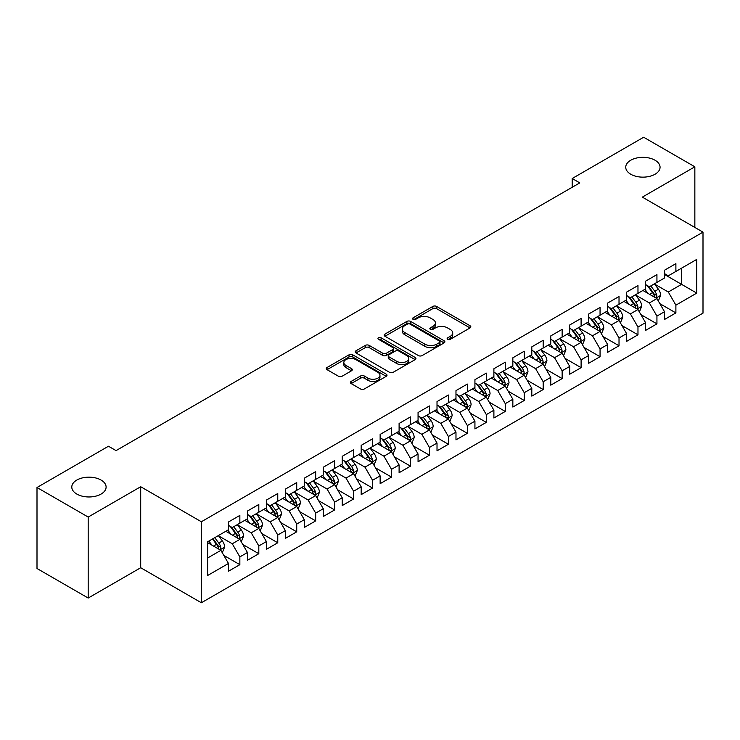 <?xml version="1.0" encoding="UTF-8"?>
<svg xmlns="http://www.w3.org/2000/svg" width="740" height="740" viewBox="0 0 740 740"><rect width="100%" height="100%" fill="white"/><g stroke="black" fill="none" stroke-linecap="round" stroke-linejoin="round"><path stroke-width="1.11" d="M447.691 339.327A1.841 1.064 0 0 0 450.29 339.327L470.067 327.913A2.636 1.517 0 0 0 470.834 326.839A2.636 1.517 0 0 0 470.067 325.767L436.572 306.425A2.636 1.517 0 0 0 432.845 306.425L413.077 317.839A1.841 1.064 0 0 0 412.532 318.598A1.841 1.064 0 0 0 413.077 319.347A1.841 1.064 0 0 0 415.677 319.347L418.239 317.867A8.418 4.865 0 0 1 430.153 317.867L432.937 319.476A8.418 4.865 0 0 1 435.407 322.918A8.418 4.865 0 0 1 432.937 326.358L430.384 327.829A1.841 1.064 0 0 0 429.838 328.588A1.841 1.064 0 0 0 430.384 329.337A1.841 1.064 0 0 0 432.983 329.337L435.546 327.857A8.418 4.865 0 0 1 447.45 327.857L450.244 329.476A8.418 4.865 0 0 1 452.714 332.907A8.418 4.865 0 0 1 450.244 336.349L447.691 337.829A1.841 1.064 0 0 0 447.145 338.578A1.841 1.064 0 0 0 447.691 339.327L447.691 337.829M101.075 480.057A17.159 9.907 0 0 0 82.381 477.911A17.159 9.907 0 0 0 71.789 487.059A17.159 9.907 0 0 0 76.812 494.061A17.159 9.907 0 0 0 95.516 496.216A17.159 9.907 0 0 0 106.107 487.059A17.159 9.907 0 0 0 101.075 480.057M655.039 160.228A17.159 9.907 0 0 0 636.335 158.083A17.159 9.907 0 0 0 625.744 167.24A17.159 9.907 0 0 0 630.767 174.242A17.159 9.907 0 0 0 649.47 176.388A17.159 9.907 0 0 0 660.062 167.24A17.159 9.907 0 0 0 655.039 160.228M351.158 381.414A2.636 1.517 0 0 0 350.381 382.488A2.636 1.517 0 0 0 351.158 383.57L360.556 388.99A2.636 1.517 0 0 0 364.274 388.99L386.234 376.318A2.636 1.517 0 0 0 387.002 375.236A2.636 1.517 0 0 0 386.234 374.163L352.74 354.83A2.636 1.517 0 0 0 349.012 354.83L327.052 367.503A2.636 1.517 0 0 0 326.285 368.575A2.636 1.517 0 0 0 327.052 369.658L338.411 376.207A2.636 1.517 0 0 0 342.13 376.207L351.528 370.777A2.636 1.517 0 0 0 352.296 369.704A2.636 1.517 0 0 0 351.528 368.631L345.894 365.384A7.039 4.061 0 0 1 343.832 362.507A7.039 4.061 0 0 1 348.179 358.752A7.039 4.061 0 0 1 355.857 359.631L377.909 372.368A7.039 4.061 0 0 1 379.962 375.236A7.039 4.061 0 0 1 375.624 378.991A7.039 4.061 0 0 1 367.947 378.112L364.274 375.994A2.636 1.517 0 0 0 360.556 375.994L351.158 381.414L351.158 383.57M88.19 517.047L88.19 598.049L140.702 567.728L140.702 486.735L88.19 517.047L37 487.503L108.475 446.239L116.06 450.614L579.771 182.891L572.187 178.506L572.187 187.266M140.702 486.735L201.363 521.755L703 232.138L703 313.14L201.363 602.758L201.363 521.755M694.851 227.439L694.851 166.796L642.338 197.118L703 232.138M694.851 166.796L643.661 137.242L572.187 178.506M418.424 355.579A2.636 1.517 0 0 0 422.142 355.579L444.102 342.897A2.636 1.517 0 0 0 444.879 341.825A2.636 1.517 0 0 0 444.102 340.752L410.608 321.41A2.636 1.517 0 0 0 406.889 321.41L384.93 334.091A2.636 1.517 0 0 0 384.162 335.164A2.636 1.517 0 0 0 384.93 336.238L418.424 355.579M379.241 339.725A1.841 1.064 0 0 1 381.118 339.984L381.118 337.801L415.168 357.457A2.636 1.517 0 0 1 415.936 358.53A2.636 1.517 0 0 1 415.168 359.612L393.208 372.285A2.636 1.517 0 0 1 389.49 372.285L355.996 352.943L355.996 350.797A2.636 1.517 0 0 0 355.219 351.87A2.636 1.517 0 0 0 355.996 352.943M355.996 350.797L365.394 345.377A2.636 1.517 0 0 1 369.112 345.377L382.7 353.211A2.636 1.517 0 0 0 386.419 353.211L392.653 349.613A2.636 1.517 0 0 0 393.421 348.54A2.636 1.517 0 0 0 392.653 347.467L378.51 339.299A1.841 1.064 0 0 1 377.974 338.55A1.841 1.064 0 0 1 379.111 337.57A1.841 1.064 0 0 1 381.118 337.801M664.511 274.503L681.577 284.354L681.577 268.157L696.747 259.398L675.888 271.432L675.888 263.662L664.511 270.229L664.511 278L656.935 282.384L656.935 274.614L645.558 281.182L645.558 288.952L637.973 293.327L637.973 285.557L626.595 292.124L626.595 299.894L619.019 304.269L619.019 296.5L607.642 303.067L607.642 310.837L600.057 315.221L600.057 307.442L588.679 314.01L588.679 321.789L581.104 326.164L581.104 318.394L569.726 324.962L569.726 332.732L562.141 337.107L562.141 329.337L550.764 335.904L550.764 343.675L543.179 348.05L543.179 340.28L531.81 346.847L531.81 354.617L524.225 359.002L524.225 351.232L512.848 357.799L512.848 365.569L505.263 369.945L505.263 362.175L493.895 368.742L493.895 376.512L486.31 380.887L486.31 373.117L474.932 379.685L474.932 387.455L467.347 391.839L467.347 384.06L455.979 390.628L455.979 398.407L448.394 402.782L448.394 395.012L437.016 401.579L437.016 409.35L429.431 413.725L429.431 405.955L418.063 412.522L418.063 420.292L410.478 424.668L410.478 416.898L399.101 423.465L399.101 431.235L391.516 435.62L391.516 427.85L380.138 434.417L380.138 442.187L372.562 446.562L372.562 438.792L361.185 445.36L361.185 453.13L353.6 457.505L353.6 449.735L342.222 456.303L342.222 464.072L334.647 468.457L334.647 460.678L323.269 467.245L323.269 475.024L315.684 479.4L315.684 471.63L304.307 478.197L304.307 485.967L296.731 490.343L296.731 482.573L285.353 489.14L285.353 496.91L277.768 501.285L277.768 493.515L266.391 500.083L266.391 507.853L258.815 512.237L258.815 504.467L247.438 511.035L247.438 518.805L239.853 523.18L239.853 515.41L228.475 521.977L228.475 529.748L207.626 541.791L207.626 575.498L228.475 563.464L220.89 550.329L207.626 542.66M696.747 259.398L696.747 293.105L675.888 305.148L668.303 292.013L654.558 284.077M659.867 303.668L675.888 312.918L675.888 305.148M675.888 312.918L664.511 319.486L664.511 311.716L656.935 316.091L649.35 302.956L635.605 295.019M640.914 314.62L656.935 323.861L656.935 316.091M656.935 323.861L645.558 330.429L645.558 322.659L637.973 327.043L630.388 313.908L616.642 305.971M621.952 325.563L637.973 334.813L637.973 327.043M637.973 334.813L626.595 341.381L626.595 333.611L619.019 337.986L611.434 324.851L597.689 316.914M602.998 336.506L619.019 345.756L619.019 337.986M619.019 345.756L607.642 352.323L607.642 344.553L600.057 348.929L592.472 335.793L578.726 327.857M584.036 347.449L600.057 356.699L600.057 348.929M600.057 356.699L588.679 363.266L588.679 355.496L581.104 359.871L573.519 346.746L559.773 338.809M565.082 358.401L581.104 367.651L581.104 359.871M581.104 367.651L569.726 374.218L569.726 366.439L562.141 370.823L554.556 357.688L540.811 349.752M546.12 369.343L562.141 378.593L562.141 370.823M562.141 378.593L550.764 385.161L550.764 377.391L543.179 381.766L535.603 368.631L521.857 360.695M527.167 380.286L543.179 389.536L543.179 381.766M543.179 389.536L531.81 396.104L531.81 388.334L524.225 392.709L516.64 379.574L502.895 371.637M508.204 391.238L524.225 400.479L524.225 392.709M524.225 400.479L512.848 407.046L512.848 399.276L505.263 403.661L497.687 390.526L483.941 382.589M489.251 402.181L505.263 411.431L505.263 403.661M505.263 411.431L493.895 417.998L493.895 410.228L486.31 414.604L478.724 401.469L464.979 393.532M470.289 413.124L486.31 422.374L486.31 414.604M486.31 422.374L474.932 428.941L474.932 421.171L467.347 425.546L459.771 412.411L446.026 404.475M451.335 424.066L467.347 433.316L467.347 425.546M467.347 433.316L455.979 439.884L455.979 432.114L448.394 436.489L440.809 423.363L427.063 415.427M432.373 435.018L448.394 444.268L448.394 436.489M448.394 444.268L437.016 450.836L437.016 443.057L429.431 447.441L421.846 434.306L408.11 426.37M413.41 445.961L429.431 455.211L429.431 447.441M429.431 455.211L418.063 461.779L418.063 454.009L410.478 458.384L402.893 445.249L389.148 437.312M394.457 456.904L410.478 466.154L410.478 458.384M410.478 466.154L399.101 472.721L399.101 464.951L391.516 469.327L383.93 456.192L370.185 448.255M375.495 467.856L391.516 477.096L391.516 469.327M391.516 477.096L380.138 483.664L380.138 475.894L372.562 480.279L364.977 467.144L351.232 459.207M356.541 478.799L372.562 488.049L372.562 480.279M372.562 488.049L361.185 494.616L361.185 486.846L353.6 491.221L346.015 478.086L332.269 470.15M337.579 489.741L353.6 498.991L353.6 491.221M353.6 498.991L342.222 505.559L342.222 497.789L334.647 502.164L327.062 489.029L313.316 481.093M318.625 500.684L334.647 509.934L334.647 502.164M334.647 509.934L323.269 516.501L323.269 508.732L315.684 513.107L308.099 499.981L294.354 492.045M299.663 511.636L315.684 520.886L315.684 513.107M315.684 520.886L304.307 527.454L304.307 519.674L296.731 524.059L289.146 510.924L275.4 502.987M280.71 522.579L296.731 531.829L296.731 524.059M296.731 531.829L285.353 538.396L285.353 530.626L277.768 535.002L270.183 521.866L256.438 513.93M261.747 533.521L277.768 542.771L277.768 535.002M277.768 542.771L266.391 549.339L266.391 541.569L258.815 545.944L251.23 532.809L237.485 524.873M242.794 544.474L258.815 553.714L258.815 545.944M258.815 553.714L247.438 560.282L247.438 552.512L239.853 556.896L232.268 543.761L218.522 535.825M223.832 555.416L239.853 564.666L239.853 556.896M239.853 564.666L228.475 571.234L228.475 563.464M228.475 525.372L232.268 527.555L239.853 523.18M207.626 557.988L220.89 550.329M247.438 514.42L251.23 516.613L258.815 512.237M232.268 543.761L239.853 539.377L225.82 531.283M247.438 552.512L239.853 539.377M266.391 503.477L270.183 505.67L277.768 501.285M251.23 532.809L258.815 528.434L244.783 520.331M266.391 541.569L258.815 528.434M285.353 492.535L289.146 494.727L296.731 490.343M270.183 521.866L277.768 517.491L263.736 509.388M285.353 530.626L277.768 517.491M304.307 481.592L308.099 483.775L315.684 479.4M289.146 510.924L296.731 506.539L282.699 498.446M304.307 519.674L296.731 506.539M323.269 470.64L327.062 472.832L334.647 468.457M308.099 499.981L315.684 495.596L301.652 487.503M323.269 508.732L315.684 495.596M342.222 459.697L346.015 461.889L353.6 457.505M327.062 489.029L334.647 484.654L320.614 476.551M342.222 497.789L334.647 484.654M361.185 448.755L364.977 450.938L372.562 446.562M346.015 478.086L353.6 473.711L339.568 465.608M361.185 486.846L353.6 473.711M380.138 437.803L383.93 439.995L391.516 435.62M364.977 467.144L372.562 462.759L358.53 454.665M380.138 475.894L372.562 462.759M399.101 426.86L402.893 429.052L410.478 424.668M383.93 456.192L391.516 451.816L377.493 443.713M399.101 464.951L391.516 451.816M418.063 415.917L421.846 418.109L429.431 413.725M402.893 445.249L410.478 440.874L396.446 432.771M418.063 454.009L410.478 440.874M437.016 404.974L440.809 407.157L448.394 402.782M421.846 434.306L429.431 429.931L415.408 421.828M437.016 443.057L429.431 429.931M455.979 394.022L459.771 396.214L467.347 391.839M440.809 423.363L448.394 418.979L434.361 410.885M455.979 432.114L448.394 418.979M474.932 383.079L478.724 385.272L486.31 380.887M459.771 412.411L467.347 408.036L453.324 399.933M474.932 421.171L467.347 408.036M493.895 372.137L497.687 374.32L505.263 369.945M478.724 401.469L486.31 397.093L472.277 388.99M493.895 410.228L486.31 397.093M512.848 361.185L516.64 363.377L524.225 359.002M497.687 390.526L505.263 386.141L491.24 378.048M512.848 399.276L505.263 386.141M531.81 350.242L535.603 352.434L543.179 348.05M516.64 379.574L524.225 375.199L510.193 367.096M531.81 388.334L524.225 375.199M550.764 339.299L554.556 341.492L562.141 337.107M535.603 368.631L543.179 364.256L529.155 356.153M550.764 377.391L543.179 364.256M569.726 328.357L573.519 330.539L581.104 326.164M554.556 357.688L562.141 353.313L548.109 345.21M569.726 366.439L562.141 353.313M588.679 317.404L592.472 319.597L600.057 315.221M573.519 346.746L581.104 342.361L567.071 334.267M588.679 355.496L581.104 342.361M607.642 306.462L611.434 308.654L619.019 304.269M592.472 335.793L600.057 331.418L586.024 323.315M607.642 344.553L600.057 331.418M626.595 295.519L630.388 297.702L637.973 293.327M611.434 324.851L619.019 320.476L604.987 312.373M626.595 333.611L619.019 320.476M645.558 284.567L649.35 286.759L656.935 282.384M630.388 313.908L637.973 309.524L623.94 301.43M645.558 322.659L637.973 309.524M664.511 273.624L668.303 275.817L675.888 271.432M649.35 302.956L656.935 298.581L642.903 290.478M664.511 311.716L656.935 298.581M37 487.503L37 568.496L88.19 598.049M140.702 567.728L201.363 602.758M668.303 292.013L681.577 284.354L696.747 293.105M448.421 339.586L450.244 338.541A8.418 4.865 0 0 0 452.714 335.1L452.714 332.907M435.407 322.918L435.407 325.11A8.418 4.865 0 0 1 432.937 328.542L431.115 329.596M470.029 327.931L436.572 308.617A2.636 1.517 0 0 0 432.845 308.617L413.808 319.606M444.074 342.925L410.608 323.602A2.636 1.517 0 0 0 406.889 323.602L384.967 336.265M439.449 342.583A1.841 1.064 0 0 0 439.995 341.825A1.841 1.064 0 0 0 439.449 341.075L410.053 324.101A1.841 1.064 0 0 0 407.444 324.101L404.743 325.656A8.418 4.865 0 0 0 402.282 329.096A8.418 4.865 0 0 0 404.743 332.538L424.843 344.137A8.418 4.865 0 0 0 436.757 344.137L439.449 342.583L439.449 344.766A1.841 1.064 0 0 0 439.995 344.017L439.995 341.825M402.282 329.096L402.282 331.289A8.418 4.865 0 0 0 404.743 334.721L404.743 332.538M439.449 344.766L436.757 346.329A8.418 4.865 0 0 1 424.843 346.329L404.743 334.721M356.023 352.971L365.394 347.56L365.394 345.377M393.421 348.54L393.421 350.732A2.636 1.517 0 0 1 392.653 351.805L386.419 355.404A2.636 1.517 0 0 1 382.7 355.404L369.112 347.56A2.636 1.517 0 0 0 365.394 347.56M381.118 339.984L415.131 359.631M396.788 361.351A7.039 4.061 0 0 0 404.466 362.239A7.039 4.061 0 0 0 408.813 358.484A7.039 4.061 0 0 0 406.75 355.607L398.98 351.121A2.636 1.517 0 0 0 395.253 351.121L389.027 354.719A2.636 1.517 0 0 0 388.25 355.792A2.636 1.517 0 0 0 389.027 356.865L396.788 361.351L396.788 363.543A7.039 4.061 0 0 0 404.466 364.422A7.039 4.061 0 0 0 408.813 360.667L408.813 358.484M388.25 355.792L388.25 357.984A2.636 1.517 0 0 0 389.027 359.057L389.027 356.865M396.788 363.543L389.027 359.057M379.962 375.236L379.962 377.428A7.039 4.061 0 0 1 375.624 381.183A7.039 4.061 0 0 1 367.947 380.305L364.274 378.177A2.636 1.517 0 0 0 360.556 378.177L351.186 383.588M343.832 362.507L343.832 364.7A7.039 4.061 0 0 0 345.894 367.567L345.894 365.384M351.491 370.805L345.894 367.567M386.197 376.336L352.74 357.013A2.636 1.517 0 0 0 349.012 357.013L327.089 369.676M658.332 301.014L660.681 295.279A7.104 4.098 -120 0 0 658.415 289.229L654.391 283.846M647.972 293.41L644.91 289.322M643.476 290.811L643.134 290.348M655.594 297.813L656.695 296.814L656.852 295.575A7.104 4.098 -120 0 0 654.817 291.301L650.784 285.927M648.49 286.26L653.466 292.901A3.617 2.091 60 0 1 654.123 294.002L656.852 295.575M647.241 285.538L652.541 292.614A7.104 4.098 60 0 1 654.576 296.888L654.715 297.304M639.379 311.956L641.728 306.221A7.104 4.098 -120 0 0 639.462 300.172L635.429 294.798M629.019 304.353L625.957 300.264M624.523 301.763L624.172 301.291M636.631 308.756L637.732 307.766L637.889 306.526A7.104 4.098 -120 0 0 635.854 302.253L631.831 296.879M629.527 297.212L634.504 303.853A3.617 2.091 60 0 1 635.16 304.945L637.889 306.526M628.279 296.49L633.579 303.567A7.104 4.098 60 0 1 635.614 307.84L635.762 308.247M620.416 322.899L622.765 317.164A7.104 4.098 -120 0 0 620.499 311.114L616.476 305.74M610.056 315.296L606.994 311.216M605.561 312.706L605.218 312.243M617.678 319.699L618.779 318.709L618.936 317.469A7.104 4.098 -120 0 0 616.901 313.196L612.868 307.822M610.574 308.154L615.551 314.796A3.617 2.091 60 0 1 616.207 315.897L618.936 317.469M609.325 307.433L614.626 314.509A7.104 4.098 60 0 1 616.66 318.783L616.799 319.19M601.463 333.851L603.812 328.116A7.104 4.098 -120 0 0 601.546 322.057L597.513 316.683M591.094 326.248L588.032 322.159M586.607 323.648L586.256 323.186M598.716 330.641L599.816 329.651L599.974 328.412A7.104 4.098 -120 0 0 597.938 324.139L593.915 318.764M591.612 319.097L596.588 325.739A3.617 2.091 60 0 1 597.245 326.839L599.974 328.412M590.363 318.376L595.663 325.452A7.104 4.098 60 0 1 597.698 329.726L597.846 330.142M582.5 344.794L584.85 339.059A7.104 4.098 -120 0 0 582.584 333.009L578.56 327.635M572.14 337.19L569.079 333.102M567.645 334.6L567.303 334.129M579.762 341.593L580.863 340.604L581.02 339.364A7.104 4.098 -120 0 0 578.985 335.091L574.952 329.707M572.658 330.049L577.635 336.682A3.617 2.091 60 0 1 578.291 337.782L581.02 339.364M571.409 329.328L576.71 336.404A7.104 4.098 60 0 1 578.745 340.678L578.884 341.085M563.547 355.736L565.896 350.002A7.104 4.098 -120 0 0 563.63 343.952L559.597 338.578M553.178 348.133L550.116 344.045M548.692 345.543L548.34 345.081M560.8 352.536L561.901 351.546L562.058 350.307A7.104 4.098 -120 0 0 560.023 346.033L555.999 340.659M553.696 340.992L558.672 347.634A3.617 2.091 60 0 1 559.329 348.734L562.058 350.307M552.447 340.271L557.747 347.347A7.104 4.098 60 0 1 559.782 351.62L559.93 352.027M544.585 366.679L546.934 360.944A7.104 4.098 -120 0 0 544.668 354.895L540.644 349.521M534.225 359.085L531.163 354.996M529.729 356.486L529.377 356.023M541.846 363.479L542.947 362.489L543.105 361.25A7.104 4.098 -120 0 0 541.07 356.976L537.037 351.602M534.743 351.935L539.719 358.576A3.617 2.091 60 0 1 540.376 359.677L543.105 361.25M533.494 351.213L538.794 358.289A7.104 4.098 60 0 1 540.829 362.563L540.968 362.979M525.631 377.631L527.981 371.896A7.104 4.098 -120 0 0 525.715 365.847L521.682 360.463M515.262 370.028L512.2 365.939M510.776 367.429L510.424 366.966M522.884 374.431L523.985 373.432L524.142 372.192A7.104 4.098 -120 0 0 522.107 367.919L518.083 362.545M515.78 362.878L520.757 369.519A3.617 2.091 60 0 1 521.413 370.62L524.142 372.192M514.531 362.156L519.832 369.232A7.104 4.098 60 0 1 521.866 373.506L522.014 373.922M506.669 388.574L509.018 382.839A7.104 4.098 -120 0 0 506.752 376.789L502.728 371.415M496.309 380.971L493.247 376.882M491.813 378.381L491.462 377.909M503.931 385.374L505.032 384.384L505.18 383.144A7.104 4.098 -120 0 0 503.154 378.871L499.121 373.496M496.827 373.829L501.794 380.471A3.617 2.091 60 0 1 502.46 381.562L505.18 383.144M495.578 373.108L500.878 380.184A7.104 4.098 60 0 1 502.913 384.458L503.052 384.865M487.716 399.517L490.065 393.782A7.104 4.098 -120 0 0 487.79 387.732L483.766 382.358M477.346 391.913L474.285 387.834M472.86 389.323L472.509 388.861M484.968 396.316L486.069 395.327L486.226 394.087A7.104 4.098 -120 0 0 484.191 389.814L480.168 384.439M477.864 384.772L482.841 391.414A3.617 2.091 60 0 1 483.498 392.514L486.226 394.087M476.615 384.051L481.916 391.127A7.104 4.098 60 0 1 483.951 395.401L484.099 395.808M468.753 410.469L471.103 404.734A7.104 4.098 -120 0 0 468.836 398.675L464.812 393.301M458.393 402.865L455.331 398.777M453.898 400.266L453.546 399.804M466.015 407.259L467.116 406.269L467.264 405.03A7.104 4.098 -120 0 0 465.238 400.756L461.205 395.382M458.911 395.715L463.878 402.357A3.617 2.091 60 0 1 464.535 403.457L467.264 405.03M457.662 394.993L462.963 402.07A7.104 4.098 60 0 1 464.988 406.343L465.136 406.76M449.791 421.411L452.149 415.677A7.104 4.098 -120 0 0 449.874 409.627L445.85 404.253M439.43 413.808L436.369 409.72M434.935 411.218L434.593 410.746M447.053 418.211L448.153 417.221L448.311 415.982A7.104 4.098 -120 0 0 446.276 411.708L442.252 406.325M439.949 406.667L444.925 413.299A3.617 2.091 60 0 1 445.582 414.4L448.311 415.982M438.7 405.946L444 413.022A7.104 4.098 60 0 1 446.035 417.295L446.174 417.702M430.837 432.354L433.187 426.619A7.104 4.098 -120 0 0 430.921 420.57L426.888 415.196M420.477 424.751L417.416 420.662M415.982 422.161L415.63 421.698M428.099 429.154L429.2 428.164L429.348 426.925A7.104 4.098 -120 0 0 427.313 422.651L423.289 417.277M420.995 417.61L425.963 424.251A3.617 2.091 60 0 1 426.619 425.352L429.348 426.925M419.737 416.888L425.047 423.964A7.104 4.098 60 0 1 427.072 428.238L427.221 428.645M411.875 443.297L414.224 437.562A7.104 4.098 -120 0 0 411.958 431.513L407.934 426.138M401.515 435.703L398.453 431.614M397.019 433.104L396.677 432.641M409.137 440.096L410.238 439.107L410.395 437.867A7.104 4.098 -120 0 0 408.36 433.594L404.336 428.22M402.033 428.553L407.009 435.194A3.617 2.091 60 0 1 407.666 436.295L410.395 437.867M400.784 427.831L406.084 434.907A7.104 4.098 60 0 1 408.119 439.181L408.258 439.597M392.921 454.249L395.271 448.514A7.104 4.098 -120 0 0 393.005 442.464L388.972 437.081M382.562 446.646L379.5 442.557M378.066 444.046L377.714 443.584M390.174 451.049L391.275 450.05L391.432 448.81A7.104 4.098 -120 0 0 389.397 444.536L385.374 439.162M383.079 439.495L388.047 446.137A3.617 2.091 60 0 1 388.704 447.238L391.432 448.81M381.822 438.774L387.122 445.85A7.104 4.098 60 0 1 389.157 450.124L389.305 450.54M373.959 465.192L376.309 459.457A7.104 4.098 -120 0 0 374.042 453.407L370.019 448.033M363.599 457.588L360.537 453.5M359.104 454.998L358.761 454.526M371.221 461.991L372.322 461.002L372.479 459.762A7.104 4.098 -120 0 0 370.444 455.489L366.411 450.114M364.117 450.447L369.094 457.089A3.617 2.091 60 0 1 369.75 458.18L372.479 459.762M362.868 449.726L368.168 456.802A7.104 4.098 60 0 1 370.204 461.075L370.342 461.483M355.006 476.135L357.355 470.4A7.104 4.098 -120 0 0 355.089 464.35L351.056 458.976M344.646 468.531L341.584 464.452M340.15 465.941L339.799 465.479M352.259 472.934L353.359 471.944L353.517 470.705A7.104 4.098 -120 0 0 351.482 466.431L347.458 461.057M345.154 461.39L350.131 468.032A3.617 2.091 60 0 1 350.788 469.132L353.517 470.705M343.906 460.668L349.206 467.745A7.104 4.098 60 0 1 351.241 472.018L351.389 472.425M336.043 487.087L338.393 481.352A7.104 4.098 -120 0 0 336.127 475.293L332.103 469.918M325.683 479.483L322.621 475.395M321.188 476.884L320.846 476.421M333.305 483.877L334.406 482.887L334.563 481.648A7.104 4.098 -120 0 0 332.528 477.374L328.495 472M326.201 472.333L331.178 478.974A3.617 2.091 60 0 1 331.835 480.075L334.563 481.648M324.953 471.611L330.253 478.688A7.104 4.098 60 0 1 332.288 482.961L332.427 483.377M317.09 498.029L319.44 492.294A7.104 4.098 -120 0 0 317.173 486.245L313.14 480.871M306.73 490.426L303.668 486.337M302.235 487.836L301.883 487.364M314.343 494.829L315.443 493.839L315.601 492.599A7.104 4.098 -120 0 0 313.566 488.326L309.542 482.943M307.239 483.285L312.215 489.917A3.617 2.091 60 0 1 312.872 491.018L315.601 492.599M305.99 482.563L311.29 489.64A7.104 4.098 60 0 1 313.325 493.913L313.473 494.32M298.127 508.972L300.477 503.237A7.104 4.098 -120 0 0 298.211 497.188L294.187 491.813M287.768 501.368L284.706 497.28M283.272 498.779L282.93 498.316M295.389 505.772L296.49 504.782L296.647 503.542A7.104 4.098 -120 0 0 294.613 499.269L290.579 493.895M288.286 494.227L293.262 500.869A3.617 2.091 60 0 1 293.919 501.97L296.647 503.542M287.037 493.506L292.337 500.582A7.104 4.098 60 0 1 294.372 504.856L294.511 505.263M279.174 519.915L281.524 514.18A7.104 4.098 -120 0 0 279.257 508.13L275.225 502.756M268.805 512.321L265.743 508.232M264.319 509.721L263.967 509.259M276.427 516.714L277.528 515.725L277.685 514.485A7.104 4.098 -120 0 0 275.65 510.212L271.626 504.837M269.323 505.17L274.3 511.812A3.617 2.091 60 0 1 274.956 512.913L277.685 514.485M268.074 504.449L273.375 511.525A7.104 4.098 60 0 1 275.41 515.798L275.558 516.215M260.212 530.867L262.561 525.132A7.104 4.098 -120 0 0 260.295 519.082L256.271 513.699M249.852 523.263L246.79 519.175M245.356 520.664L245.014 520.202M257.474 527.666L258.575 526.667L258.732 525.428A7.104 4.098 -120 0 0 256.697 521.154L252.664 515.78M250.37 516.113L255.346 522.755A3.617 2.091 60 0 1 256.003 523.855L258.732 525.428M249.121 515.391L254.421 522.468A7.104 4.098 60 0 1 256.456 526.741L256.595 527.158M241.258 541.81L243.608 536.074A7.104 4.098 -120 0 0 241.342 530.025L237.309 524.651M230.889 534.206L227.828 530.118M226.403 531.616L226.052 531.144M238.511 538.609L239.612 537.619L239.769 536.38A7.104 4.098 -120 0 0 237.734 532.106L233.71 526.732M231.407 527.065L236.384 533.707A3.617 2.091 60 0 1 237.041 534.798L239.769 536.38M230.159 526.344L235.459 533.42A7.104 4.098 60 0 1 237.494 537.693L237.642 538.1M222.296 552.752L224.646 547.017A7.104 4.098 -120 0 0 222.379 540.968L218.356 535.594M211.936 545.149L208.874 541.07M219.558 549.552L220.659 548.562L220.816 547.323A7.104 4.098 -120 0 0 218.781 543.049L214.748 537.675M212.972 538.702L217.421 544.649A3.617 2.091 60 0 1 218.087 545.75L220.816 547.323M212.472 538.988L216.506 544.363A7.104 4.098 60 0 1 218.541 548.636L218.679 549.043M450.244 338.541L450.244 336.349M430.384 329.337L430.384 327.829M432.937 328.542L432.937 326.358M413.077 319.347L413.077 317.839M432.845 308.617L432.845 306.425M436.572 308.617L436.572 306.425M470.067 327.913L470.067 325.767M384.93 336.238L384.93 334.091M406.889 323.602L406.889 321.41M410.608 323.602L410.608 321.41M444.102 342.897L444.102 340.752M424.843 346.329L424.843 344.137M436.757 346.329L436.757 344.137M369.112 347.56L369.112 345.377M382.7 355.404L382.7 353.211M386.419 355.404L386.419 353.211M392.653 351.805L392.653 349.613M415.168 359.612L415.168 357.457M360.556 378.177L360.556 375.994M364.274 378.177L364.274 375.994M367.947 380.305L367.947 378.112M351.528 370.777L351.528 368.631M327.052 369.658L327.052 367.503M349.012 357.013L349.012 354.83M352.74 357.013L352.74 354.83M386.234 376.318L386.234 374.163M656.038 298.063L660.635 295.417M654.817 291.301L658.415 289.229M649.572 294.335L652.541 292.614M637.085 309.015L641.682 306.36M635.854 302.253L639.462 300.172M630.61 305.278L633.579 303.567M618.122 319.957L622.719 317.303M616.901 313.196L620.499 311.114M611.656 316.221L614.626 314.509M599.169 330.9L603.766 328.246M597.938 324.139L601.546 322.057M592.694 327.173L595.663 325.452M580.206 341.852L584.804 339.197M578.985 335.091L582.584 333.009M573.74 338.115L576.71 336.404M561.253 352.795L565.85 350.14M560.023 346.033L563.63 343.952M554.778 349.058L557.747 347.347M542.291 363.738L546.888 361.083M541.07 356.976L544.668 354.895M535.825 360.001L538.794 358.289M523.337 374.68L527.935 372.035M522.107 367.919L525.715 365.847M516.862 370.953L519.832 369.232M504.375 385.632L508.972 382.978M503.154 378.871L506.752 376.789M497.909 381.896L500.878 380.184M485.421 396.575L490.019 393.921M484.191 389.814L487.79 387.732M478.947 392.838L481.916 391.127M466.459 407.518L471.056 404.863M465.238 400.756L468.836 398.675M459.993 403.79L462.963 402.07M447.496 418.47L452.094 415.815M446.276 411.708L449.874 409.627M441.031 414.733L444 413.022M428.543 429.413L433.141 426.758M427.313 422.651L430.921 420.57M422.078 425.676L425.047 423.964M409.581 440.356L414.178 437.701M408.36 433.594L411.958 431.513M403.115 436.618L406.084 434.907M390.628 451.298L395.225 448.653M389.397 444.536L393.005 442.464M384.162 447.571L387.122 445.85M371.665 462.25L376.262 459.596M370.444 455.489L374.042 453.407M365.199 458.513L368.168 456.802M352.712 473.193L357.309 470.538M351.482 466.431L355.089 464.35M346.246 469.456L349.206 467.745M333.749 484.136L338.346 481.481M332.528 477.374L336.127 475.293M327.284 480.408L330.253 478.688M314.796 495.088L319.393 492.433M313.566 488.326L317.173 486.245M308.321 491.351L311.29 489.64M295.834 506.03L300.431 503.376M294.613 499.269L298.211 497.188M289.368 502.293L292.337 500.582M276.88 516.973L281.478 514.318M275.65 510.212L279.257 508.13M270.405 513.236L273.375 511.525M257.918 527.916L262.515 525.271M256.697 521.154L260.295 519.082M251.452 524.188L254.421 522.468M238.964 538.868L243.562 536.213M237.734 532.106L241.342 530.025M232.49 535.131L235.459 533.42M220.002 549.811L224.599 547.156M218.781 543.049L222.379 540.968M213.536 546.074L216.506 544.363"/></g></svg>
